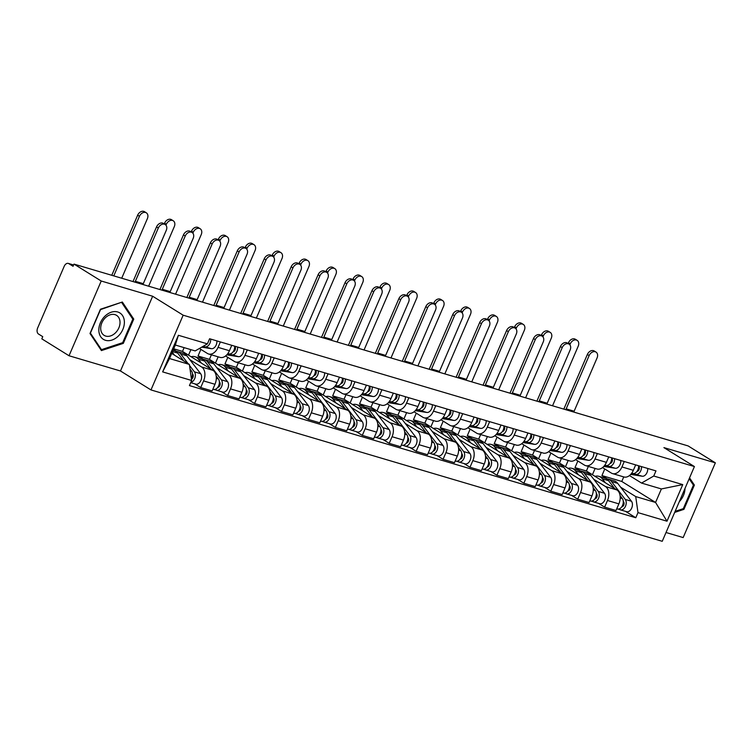 <?xml version="1.0" encoding="UTF-8"?>
<svg xmlns="http://www.w3.org/2000/svg" width="753" height="753" viewBox="0 0 753 753"><rect width="100%" height="100%" fill="white"/><g stroke="black" fill="none" stroke-linecap="round" stroke-linejoin="round"><path stroke-width="1.13" d="M666.019 532.503L683.159 537.576L715.35 462.841L688.129 445.927L74.001 264.105L101.222 281.01L69.031 355.755L120.471 370.984L150.977 389.932L662.235 541.303L694.417 466.559L183.158 315.196L152.652 296.24L101.222 281.01M69.031 355.755L41.81 338.841L42.752 336.657L38.507 334.021A4.791 3.153 -73.5 0 1 37.65 327.969L64.203 266.308A4.791 3.153 -73.5 0 1 68.297 263.409L73.615 264.99M715.35 462.841L663.911 447.611L694.417 466.559M73.587 265.056L68.815 263.644L73.06 266.28L74.001 264.105M68.815 263.644A4.791 3.153 -73.5 0 0 68.297 263.409M189.841 359.67L201.606 366.984A11.013 7.257 106.5 0 1 203.583 380.914L200.722 387.56L212.12 390.929L214.982 384.284A11.013 7.257 -73.5 0 0 213.005 370.354L182.499 351.406L184.118 347.641M173.416 349.467L176.353 351.293M208.619 354.004L220.008 357.383A11.013 7.257 -73.5 0 0 229.43 350.729L218.041 347.359A11.013 7.257 106.5 0 1 208.619 354.004A11.013 7.257 106.5 0 1 207.423 353.468L199.394 348.479M218.041 347.359L220.375 341.937M194.669 383.795L200.722 387.56M229.43 350.729L231.764 345.307M216.76 367.643L228.536 374.956A11.013 7.257 106.5 0 1 230.512 388.887L227.651 395.532L239.04 398.902L241.901 392.257A11.013 7.257 -73.5 0 0 239.925 378.326L209.428 359.369L211.386 354.823M200.872 349.401L198.03 356L203.282 359.266M247.295 349.91L244.96 355.331A11.013 7.257 106.5 0 1 235.548 361.977A11.013 7.257 106.5 0 1 234.352 361.44L225.561 355.981M188.514 355.143L190.886 349.646M221.589 391.767L227.651 395.532M235.548 361.977L246.937 365.356A11.013 7.257 -73.5 0 0 256.359 358.701L258.693 353.279M243.69 375.615L255.465 382.929A11.013 7.257 106.5 0 1 257.441 396.859L254.58 403.504L265.969 406.874L268.83 400.229A11.013 7.257 -73.5 0 0 266.854 386.298L236.348 367.342L238.306 362.795M227.801 357.374L224.959 363.972L230.211 367.238M274.224 357.882L271.889 363.304A11.013 7.257 106.5 0 1 262.468 369.949A11.013 7.257 106.5 0 1 261.282 369.412L252.49 363.953M215.443 363.115L218.154 356.828M248.518 399.739L254.58 403.504M262.468 369.949L273.866 373.328A11.013 7.257 -73.5 0 0 283.279 366.673L285.613 361.252M270.619 383.578L282.394 390.901A11.013 7.257 106.5 0 1 284.361 404.832L281.5 411.477L292.898 414.847L295.76 408.201A11.013 7.257 -73.5 0 0 293.783 394.271L263.277 375.314L265.235 370.768M254.73 365.346L251.888 371.944L257.131 375.21M301.153 365.854L298.819 371.276A11.013 7.257 106.5 0 1 289.397 377.921A11.013 7.257 106.5 0 1 288.211 377.385L279.41 371.926M242.372 371.088L245.073 364.8M275.447 407.712L281.5 411.477M289.397 377.921L300.786 381.3A11.013 7.257 -73.5 0 0 310.208 374.646L312.542 369.224M297.539 391.551L309.314 398.874A11.013 7.257 106.5 0 1 311.29 412.804L308.429 419.449L319.818 422.819L322.679 416.174A11.013 7.257 -73.5 0 0 320.712 402.243L290.206 383.286L292.164 378.74M281.65 373.319L278.808 379.917L284.06 383.173M328.082 373.827L325.738 379.248A11.013 7.257 106.5 0 1 316.326 385.894A11.013 7.257 106.5 0 1 315.131 385.357L306.339 379.898M269.301 379.06L272.002 372.773M302.377 415.684L308.429 419.449M316.326 385.894L327.715 389.273A11.013 7.257 -73.5 0 0 337.137 382.618L339.471 377.197M324.468 399.523L336.243 406.846A11.013 7.257 106.5 0 1 338.219 420.776L335.358 427.422L346.747 430.791L349.608 424.146A11.013 7.257 -73.5 0 0 347.632 410.216L317.126 391.259L319.084 386.713M308.579 381.291L305.737 387.889L310.989 391.146M355.002 381.799L352.668 387.221A11.013 7.257 106.5 0 1 343.255 393.866A11.013 7.257 106.5 0 1 342.06 393.33L333.268 387.87M296.221 387.033L298.932 380.745M329.296 423.657L335.358 427.422M343.255 393.866L354.644 397.245A11.013 7.257 -73.5 0 0 364.057 390.591L366.4 385.169M351.397 407.495L363.172 414.818A11.013 7.257 106.5 0 1 365.149 428.749L362.287 435.394L373.676 438.764L376.538 432.118A11.013 7.257 -73.5 0 0 374.561 418.188L344.055 399.231L346.013 394.685M335.509 389.263L332.666 395.862L337.909 399.118M381.931 389.772L379.597 395.193A11.013 7.257 106.5 0 1 370.175 401.838A11.013 7.257 106.5 0 1 368.989 401.302L360.188 395.843M323.15 395.005L325.861 388.717M356.225 431.629L362.287 435.394M370.175 401.838L381.573 405.218A11.013 7.257 -73.5 0 0 390.986 398.563L393.32 393.141M378.326 415.468L390.092 422.781A11.013 7.257 106.5 0 1 392.068 436.721L389.207 443.366L400.605 446.736L403.467 440.091A11.013 7.257 -73.5 0 0 401.49 426.16L370.984 407.204L372.942 402.657M362.428 397.236L359.586 403.834L364.838 407.091M408.86 397.744L406.526 403.166A11.013 7.257 106.5 0 1 397.104 409.811A11.013 7.257 106.5 0 1 395.909 409.274L387.117 403.815M350.079 402.977L352.781 396.69M383.155 439.601L389.207 443.366M397.104 409.811L408.493 413.19A11.013 7.257 -73.5 0 0 417.915 406.535L420.249 401.114M405.246 423.44L417.021 430.754A11.013 7.257 106.5 0 1 418.997 444.694L416.136 451.339L427.525 454.708L430.387 448.063A11.013 7.257 -73.5 0 0 428.41 434.133L397.904 415.176L399.871 410.63M389.357 405.208L386.515 411.806L391.767 415.063M435.78 405.716L433.446 411.138A11.013 7.257 106.5 0 1 424.033 417.783A11.013 7.257 106.5 0 1 422.838 417.247L414.046 411.787M376.999 410.95L379.71 404.662M410.074 447.574L416.136 451.339M424.033 417.783L435.422 421.162A11.013 7.257 -73.5 0 0 444.844 414.508L447.178 409.086M432.175 431.413L443.95 438.726A11.013 7.257 106.5 0 1 445.927 452.666L443.065 459.311L454.454 462.681L457.316 456.036A11.013 7.257 -73.5 0 0 455.339 442.105L424.833 423.148L426.791 418.602M416.287 413.181L413.444 419.779L418.687 423.035M462.709 413.689L460.375 419.11A11.013 7.257 106.5 0 1 450.953 425.756A11.013 7.257 106.5 0 1 449.767 425.219L440.976 419.76M403.928 418.922L406.639 412.635M437.004 455.546L443.065 459.311M450.953 425.756L462.351 429.125A11.013 7.257 -73.5 0 0 471.764 422.48L474.098 417.058M459.104 439.385L470.879 446.698A11.013 7.257 106.5 0 1 472.846 460.638L469.985 467.284L481.383 470.653L484.245 464.008A11.013 7.257 -73.5 0 0 482.268 450.078L451.762 431.121L453.72 426.575M443.216 421.153L440.373 427.751L445.616 431.008M489.638 421.661L487.304 427.083A11.013 7.257 106.5 0 1 477.882 433.728A11.013 7.257 106.5 0 1 476.696 433.191L467.895 427.732M430.857 426.895L433.559 420.607M463.933 463.519L469.985 467.284M477.882 433.728L489.271 437.098A11.013 7.257 -73.5 0 0 498.693 430.452L501.027 425.031M486.024 447.357L497.799 454.671A11.013 7.257 106.5 0 1 499.776 468.611L496.914 475.256L508.303 478.626L511.165 471.98A11.013 7.257 -73.5 0 0 509.197 458.05L478.692 439.093L480.649 434.547M470.136 429.125L467.293 435.723L472.545 438.98M516.567 429.634L514.224 435.055A11.013 7.257 106.5 0 1 504.811 441.7A11.013 7.257 106.5 0 1 503.616 441.164L494.825 435.705M457.786 434.867L460.488 428.579M490.862 471.491L496.914 475.256M504.811 441.7L516.2 445.07A11.013 7.257 -73.5 0 0 525.622 438.425L527.957 433.003M512.953 455.33L524.728 462.643A11.013 7.257 106.5 0 1 526.705 476.583L523.843 483.228L535.232 486.598L538.094 479.953A11.013 7.257 -73.5 0 0 536.117 466.022L505.611 447.066L507.569 442.519M497.065 437.098L494.222 443.696L499.474 446.953M543.487 437.597L541.153 443.028A11.013 7.257 106.5 0 1 531.74 449.673A11.013 7.257 106.5 0 1 530.545 449.136L521.754 443.677M484.706 442.839L487.417 436.552M517.782 479.463L523.843 483.228M531.74 449.673L543.129 453.042A11.013 7.257 -73.5 0 0 552.542 446.397L554.886 440.976M539.882 463.302L551.657 470.616A11.013 7.257 106.5 0 1 553.634 484.555L550.772 491.201L562.162 494.57L565.023 487.925A11.013 7.257 -73.5 0 0 563.046 473.995L532.54 455.038L534.498 450.492M523.994 445.07L521.151 451.668L526.394 454.925M570.416 445.569L568.082 451A11.013 7.257 106.5 0 1 558.66 457.645A11.013 7.257 106.5 0 1 557.474 457.109L548.673 451.649M511.635 450.812L514.346 444.524M544.711 487.436L550.772 491.201M558.66 457.645L570.059 461.015A11.013 7.257 -73.5 0 0 579.471 454.37L581.805 448.948M566.802 471.274L578.577 478.588A11.013 7.257 106.5 0 1 580.554 492.518L577.692 499.173L589.091 502.543L591.952 495.898A11.013 7.257 -73.5 0 0 589.976 481.967L559.47 463.01L561.427 458.464M550.914 453.033L548.071 459.641L553.323 462.897M597.345 453.541L595.011 458.972A11.013 7.257 106.5 0 1 585.589 465.618A11.013 7.257 106.5 0 1 584.394 465.081L575.603 459.612M538.564 458.784L541.266 452.497M571.64 495.408L577.692 499.173M585.589 465.618L596.978 468.987A11.013 7.257 -73.5 0 0 606.4 462.342L608.735 456.92M593.731 479.247L605.506 486.56A11.013 7.257 106.5 0 1 607.483 500.491L604.621 507.136L616.01 510.515L618.872 503.87A11.013 7.257 -73.5 0 0 616.895 489.939L586.389 470.983L588.357 466.436M577.843 461.005L575 467.613L580.252 470.87M624.265 461.514L621.931 466.935A11.013 7.257 106.5 0 1 612.518 473.59A11.013 7.257 106.5 0 1 611.323 473.053L602.532 467.585M565.484 466.747L568.195 460.469M598.56 503.38L604.621 507.136M612.518 473.59L623.908 476.96A11.013 7.257 -73.5 0 0 633.329 470.314L635.664 464.893M575 467.613L586.389 470.983M548.071 459.641L559.47 463.01M521.151 451.668L532.54 455.038M494.222 443.696L505.611 447.066M467.293 435.723L478.692 439.093M440.373 427.751L451.762 431.121M413.444 419.779L424.833 423.148M386.515 411.806L397.904 415.176M359.586 403.834L370.984 407.204M332.666 395.862L344.055 399.231M305.737 387.889L317.126 391.259M278.808 379.917L290.206 383.286M251.888 371.944L263.277 375.314M224.959 363.972L236.348 367.342M198.03 356L209.428 359.369M173.708 348.799L182.499 351.406M189.361 364.424L191.638 380.472L162.639 371.888L178.405 335.283L207.404 343.867L195.178 350.917L175.327 345.034L169.51 358.541L189.361 364.424L171.703 353.449M604.772 468.978L601.929 475.585L621.78 481.459L655.562 502.449L661.388 488.942L641.537 483.068L653.755 476.018L655.967 470.898L209.607 338.746L207.404 343.867M653.755 476.018L682.755 484.603L666.989 521.208L637.989 512.624L635.72 496.575L655.562 502.449L666.989 521.208M191.638 380.472L189.427 385.592L635.786 517.744L637.989 512.624M150.977 389.932L183.158 315.196M120.471 370.984L152.652 296.24M133.761 319.093L122.334 302.028L100.45 309.229L89.993 333.513L101.42 350.587L123.313 343.377L133.761 319.093L132.067 318.039M674.679 512.407L683.931 509.357L694.388 485.083L689.55 477.863M621.78 481.459L623.738 476.913M601.929 475.585L607.172 478.842M620.66 487.219L635.72 496.575M641.537 483.068L629.452 475.557M625.489 511.353L635.786 517.744M592.413 474.719L595.124 468.441M162.639 371.888L169.51 358.541M178.405 335.283L175.327 345.034M661.388 488.942L682.755 484.603M122.353 342.784L123.313 343.377M692.694 484.028L694.388 485.083M682.98 508.764L683.931 509.357M133.055 281.584A12.086 7.972 106.5 0 1 133.592 280.201L156.53 226.926A5.506 4.076 -58.1 0 1 163.41 223.425L165.189 224.535A5.506 4.076 121.9 0 0 158.309 228.037L135.371 281.311A8.98 5.92 -73.5 0 0 135.032 282.168M135.371 281.311L143.305 283.665L166.253 230.39A5.506 4.076 121.9 0 0 165.189 224.535M202.868 346.474L205.183 346.841A5.986 3.944 -73.5 0 0 210.671 339.066M201.7 347.152L211.405 348.686A5.986 3.944 -73.5 0 0 216.883 340.902M143.305 283.665A8.98 5.92 -73.5 0 0 142.966 284.521M111.773 275.287L137.658 215.198A5.506 4.076 -58.1 0 1 144.529 211.697L146.308 212.807A5.506 4.076 121.9 0 0 139.437 216.309L113.778 275.88M121.713 278.234L147.372 218.662A5.506 4.076 121.9 0 0 146.308 212.807M173.077 350.267L174.207 350.597A14.363 9.469 106.5 0 1 177.717 353.101L183.751 360.941M190.02 369.074L191.488 370.975A5.986 3.944 106.5 0 1 191.366 378.571M172.239 352.216L174.555 355.228M191.62 378.062L192.326 378.505M192.457 373.874L192.777 374.288A2.871 1.892 106.5 0 1 193.097 376.98A2.871 1.892 106.5 0 1 191.45 379.201M175.618 351.218A14.363 9.469 106.5 0 1 177.143 351.472A14.363 9.469 106.5 0 1 180.654 353.966L188.099 363.633M177.143 351.472L183.356 353.308A14.363 9.469 106.5 0 1 186.866 355.811L200.627 373.686A5.986 3.944 106.5 0 1 200.787 380.745A5.986 3.944 106.5 0 1 195.771 384.124L190.707 382.628M189.511 365.469L194.415 371.85A5.986 3.944 106.5 0 1 194.923 378.025A5.986 3.944 106.5 0 1 190.829 382.345M159.984 289.557A12.086 7.972 106.5 0 1 160.511 288.173L183.459 234.898A5.506 4.076 -58.1 0 1 190.33 231.397L192.109 232.508A5.506 4.076 121.9 0 0 185.238 236.009L162.29 289.284A8.98 5.92 -73.5 0 0 161.961 290.14M162.29 289.284L170.234 291.627L193.173 238.362A5.506 4.076 121.9 0 0 192.109 232.508M233.091 351.802A2.871 1.892 -73.5 0 0 235.294 349.543A2.871 1.892 -73.5 0 0 234.682 346.436M227.453 354.079L232.112 354.814A5.986 3.944 -73.5 0 0 237.6 347.039M226.794 354.842L238.325 356.658A5.986 3.944 -73.5 0 0 243.812 348.874M227.726 353.722L229.176 353.948A5.986 3.944 -73.5 0 0 234.663 346.164M170.234 291.627A8.98 5.92 -73.5 0 0 169.896 292.493M186.913 297.529A12.086 7.972 106.5 0 1 187.441 296.145L210.388 242.871A5.506 4.076 -58.1 0 1 217.259 239.369L219.038 240.48A5.506 4.076 121.9 0 0 212.167 243.981L189.219 297.256A8.98 5.92 -73.5 0 0 188.881 298.113M189.219 297.256L197.164 299.6L220.102 246.335A5.506 4.076 121.9 0 0 219.038 240.48M260.02 359.774A2.871 1.892 -73.5 0 0 262.223 357.506A2.871 1.892 -73.5 0 0 261.611 354.409M254.373 362.052L259.041 362.786A5.986 3.944 -73.5 0 0 264.519 355.011M253.723 362.814L265.254 364.631A5.986 3.944 -73.5 0 0 270.741 356.847M254.655 361.694L256.105 361.92A5.986 3.944 -73.5 0 0 261.592 354.136M197.164 299.6A8.98 5.92 -73.5 0 0 196.825 300.466M98.841 330.341A15.559 11.511 121.9 0 0 111.933 340.064A15.559 11.511 121.9 0 0 124.377 321.926A15.559 11.511 121.9 0 0 111.284 312.203A15.559 11.511 121.9 0 0 98.841 330.341M100.695 328.543A11.784 8.716 121.9 0 0 104.14 335.367A11.784 8.716 121.9 0 0 114.56 333.664A11.784 8.716 121.9 0 0 120.028 322.18A11.784 8.716 121.9 0 0 116.574 315.356A11.784 8.716 121.9 0 0 106.164 317.051A11.784 8.716 121.9 0 0 100.695 328.543M121.741 302.612L132.81 319.15L122.683 342.671L101.476 349.656L90.407 333.118L100.535 309.596L121.327 302.358M100.328 348.95L101.476 349.656M679.3 501.667A15.559 11.511 121.9 0 0 684.995 488.433M689.164 478.757L693.438 485.13L683.3 508.661L675.13 511.353M164.248 223.952L164.578 223.17A5.506 4.076 -58.1 0 1 171.458 219.669L173.237 220.78A5.506 4.076 121.9 0 0 166.357 224.281L165.952 225.213M148.642 286.206L174.301 226.634A5.506 4.076 121.9 0 0 173.237 220.78M191.111 356.753A14.363 9.469 106.5 0 1 194.914 356.734L201.136 358.569A14.363 9.469 106.5 0 1 204.647 361.073L210.68 368.914M194.914 356.734A14.363 9.469 106.5 0 1 198.434 359.237L201.484 363.2M216.186 376.067L218.408 378.947A5.986 3.944 106.5 0 1 218.558 386.007A5.986 3.944 106.5 0 1 213.551 389.386L212.864 389.188M218.549 386.035L219.255 386.477M219.377 381.846L219.697 382.26A2.871 1.892 106.5 0 1 219.895 385.348A2.871 1.892 106.5 0 1 217.796 387.324M202.548 359.19A14.363 9.469 106.5 0 1 204.063 359.445A14.363 9.469 106.5 0 1 207.583 361.939L221.344 379.823A5.986 3.944 106.5 0 1 221.495 386.873A5.986 3.944 106.5 0 1 216.478 390.252A5.986 3.944 106.5 0 1 215.838 389.96L214.247 389.499M204.063 359.445L210.275 361.28A14.363 9.469 106.5 0 1 213.796 363.784L227.557 381.658A5.986 3.944 106.5 0 1 227.707 388.717A5.986 3.944 106.5 0 1 222.7 392.097L216.478 390.252M216.337 388.793L215.838 389.96M191.177 231.924L191.507 231.143A5.506 4.076 -58.1 0 1 198.387 227.641L200.166 228.752A5.506 4.076 121.9 0 0 193.286 232.253L192.881 233.185M175.571 294.178L201.23 234.597A5.506 4.076 121.9 0 0 200.166 228.752M218.041 364.725A14.363 9.469 106.5 0 1 221.843 364.706L228.055 366.542A14.363 9.469 106.5 0 1 231.576 369.045L237.609 376.886M221.843 364.706A14.363 9.469 106.5 0 1 225.354 367.21L228.413 371.173M243.115 384.039L245.337 386.92A5.986 3.944 106.5 0 1 245.487 393.979A5.986 3.944 106.5 0 1 240.471 397.358L239.793 397.16M245.478 394.007L246.184 394.45M246.306 389.819L246.626 390.233A2.871 1.892 106.5 0 1 246.824 393.32A2.871 1.892 106.5 0 1 244.725 395.297M229.467 367.163A14.363 9.469 106.5 0 1 230.992 367.417A14.363 9.469 106.5 0 1 234.503 369.911L248.274 387.795A5.986 3.944 106.5 0 1 248.424 394.845A5.986 3.944 106.5 0 1 243.407 398.224A5.986 3.944 106.5 0 1 242.758 397.932L241.176 397.462M230.992 367.417L237.204 369.252A14.363 9.469 106.5 0 1 240.715 371.756L254.486 389.63A5.986 3.944 106.5 0 1 254.636 396.69A5.986 3.944 106.5 0 1 249.619 400.069L243.407 398.224M243.266 396.765L242.758 397.932M213.843 305.502A12.086 7.972 106.5 0 1 214.37 304.118L237.308 250.843A5.506 4.076 -58.1 0 1 244.188 247.342L245.967 248.452A5.506 4.076 121.9 0 0 239.087 251.954L216.149 305.229A8.98 5.92 -73.5 0 0 215.81 306.085M216.149 305.229L224.083 307.572L247.031 254.298A5.506 4.076 121.9 0 0 245.967 248.452M286.949 367.746A2.871 1.892 -73.5 0 0 289.143 365.478A2.871 1.892 -73.5 0 0 288.531 362.381M281.302 370.024L285.971 370.758A5.986 3.944 -73.5 0 0 291.449 362.984M280.653 370.787L292.183 372.603A5.986 3.944 -73.5 0 0 297.661 364.819M281.584 369.657L283.034 369.892A5.986 3.944 -73.5 0 0 288.512 362.108M224.083 307.572A8.98 5.92 -73.5 0 0 223.754 308.438M240.762 313.474A12.086 7.972 106.5 0 1 241.299 312.09L264.237 258.816A5.506 4.076 -58.1 0 1 271.118 255.314L272.897 256.425A5.506 4.076 121.9 0 0 266.016 259.926L243.068 313.201A8.98 5.92 -73.5 0 0 242.739 314.057M243.068 313.201L251.013 315.545L273.96 262.27A5.506 4.076 121.9 0 0 272.897 256.425M313.869 375.719A2.871 1.892 -73.5 0 0 316.072 373.45A2.871 1.892 -73.5 0 0 315.46 370.354M308.231 377.997L312.89 378.731A5.986 3.944 -73.5 0 0 318.378 370.956M307.582 378.759L319.103 380.566A5.986 3.944 -73.5 0 0 324.59 372.791M308.504 377.63L309.963 377.865A5.986 3.944 -73.5 0 0 315.441 370.081L315.451 370.147M251.013 315.545A8.98 5.92 -73.5 0 0 250.674 316.411M267.691 321.446A12.086 7.972 106.5 0 1 268.219 320.063L291.166 266.788A5.506 4.076 -58.1 0 1 298.037 263.286L299.816 264.397A5.506 4.076 121.9 0 0 292.945 267.899L269.998 321.173A8.98 5.92 -73.5 0 0 269.659 322.03M269.998 321.173L277.942 323.517L300.88 270.242A5.506 4.076 121.9 0 0 299.816 264.397M340.798 383.691A2.871 1.892 -73.5 0 0 343.001 381.423A2.871 1.892 -73.5 0 0 342.389 378.326M335.16 385.969L339.819 386.703A5.986 3.944 -73.5 0 0 345.307 378.928M334.501 386.731L346.032 388.539A5.986 3.944 -73.5 0 0 351.519 380.764M335.433 385.602L336.883 385.837A5.986 3.944 -73.5 0 0 342.37 378.053L342.37 378.119M277.942 323.517A8.98 5.92 -73.5 0 0 277.603 324.383M218.097 239.896L218.436 239.115A5.506 4.076 -58.1 0 1 225.307 235.614L227.086 236.724A5.506 4.076 121.9 0 0 220.215 240.226L219.81 241.158M202.501 302.151L228.15 242.57A5.506 4.076 121.9 0 0 227.086 236.724M244.97 372.697A14.363 9.469 106.5 0 1 248.772 372.679L254.985 374.514A14.363 9.469 106.5 0 1 258.495 377.018L264.529 384.858M248.772 372.679A14.363 9.469 106.5 0 1 252.283 375.182L255.333 379.145M270.045 392.012L272.266 394.892A5.986 3.944 106.5 0 1 272.417 401.951A5.986 3.944 106.5 0 1 267.4 405.33L266.722 405.133M272.398 401.98L273.104 402.422M273.235 397.791L273.555 398.205A2.871 1.892 106.5 0 1 273.753 401.293A2.871 1.892 106.5 0 1 271.654 403.269M256.397 375.135A14.363 9.469 106.5 0 1 257.921 375.38A14.363 9.469 106.5 0 1 261.432 377.884L275.193 395.767A5.986 3.944 106.5 0 1 275.353 402.817A5.986 3.944 106.5 0 1 270.336 406.196A5.986 3.944 106.5 0 1 269.687 405.905L268.106 405.434M257.921 375.38L264.134 377.225A14.363 9.469 106.5 0 1 267.644 379.728L281.415 397.603A5.986 3.944 106.5 0 1 281.566 404.662A5.986 3.944 106.5 0 1 276.549 408.041L270.336 406.196M270.195 404.738L269.687 405.905M245.026 247.869L245.365 247.088A5.506 4.076 -58.1 0 1 252.236 243.586L254.015 244.697A5.506 4.076 121.9 0 0 247.135 248.198L246.739 249.13M229.42 310.123L255.079 250.542A5.506 4.076 121.9 0 0 254.015 244.697M271.899 380.67A14.363 9.469 106.5 0 1 275.702 380.651L281.914 382.486A14.363 9.469 106.5 0 1 285.425 384.99L291.458 392.831M275.702 380.651A14.363 9.469 106.5 0 1 279.212 383.155L282.262 387.117M296.964 399.984L299.186 402.864A5.986 3.944 106.5 0 1 299.336 409.924A5.986 3.944 106.5 0 1 294.329 413.303L293.651 413.105M299.327 409.952L300.033 410.394M300.155 405.763L300.475 406.178A2.871 1.892 106.5 0 1 300.673 409.265A2.871 1.892 106.5 0 1 298.574 411.242M283.326 383.108A14.363 9.469 106.5 0 1 284.841 383.352A14.363 9.469 106.5 0 1 288.361 385.856L302.122 403.74A5.986 3.944 106.5 0 1 302.273 410.79A5.986 3.944 106.5 0 1 297.266 414.169A5.986 3.944 106.5 0 1 296.616 413.877L295.025 413.406M284.841 383.352L291.063 385.197A14.363 9.469 106.5 0 1 294.574 387.701L308.335 405.575A5.986 3.944 106.5 0 1 308.485 412.635A5.986 3.944 106.5 0 1 303.478 416.014L297.266 414.169M297.124 412.71L296.616 413.877M271.955 255.841L272.285 255.06A5.506 4.076 -58.1 0 1 279.165 251.558L280.944 252.669A5.506 4.076 121.9 0 0 274.064 256.171L273.659 257.102M256.349 318.095L282.008 258.514A5.506 4.076 121.9 0 0 280.944 252.669M298.819 388.642A14.363 9.469 106.5 0 1 302.621 388.623L308.834 390.459A14.363 9.469 106.5 0 1 312.354 392.962L318.387 400.803M302.621 388.623A14.363 9.469 106.5 0 1 306.142 391.118L309.191 395.09M323.894 407.957L326.115 410.837A5.986 3.944 106.5 0 1 326.265 417.896A5.986 3.944 106.5 0 1 321.258 421.275L320.571 421.078M326.256 417.924L326.962 418.367M327.084 413.736L327.404 414.15A2.871 1.892 106.5 0 1 327.602 417.237A2.871 1.892 106.5 0 1 325.503 419.214M310.255 391.071A14.363 9.469 106.5 0 1 311.77 391.325A14.363 9.469 106.5 0 1 315.281 393.828L329.052 411.712A5.986 3.944 106.5 0 1 329.202 418.762A5.986 3.944 106.5 0 1 324.185 422.141A5.986 3.944 106.5 0 1 323.545 421.849L321.955 421.379M311.77 391.325L317.982 393.17A14.363 9.469 106.5 0 1 321.503 395.673L335.264 413.548A5.986 3.944 106.5 0 1 335.414 420.607A5.986 3.944 106.5 0 1 330.398 423.986L324.185 422.141M324.044 420.673L323.545 421.849M294.621 329.419A12.086 7.972 106.5 0 1 295.148 328.035L318.095 274.76A5.506 4.076 -58.1 0 1 324.967 271.259L326.746 272.37A5.506 4.076 121.9 0 0 319.865 275.871L296.927 329.146A8.98 5.92 -73.5 0 0 296.588 330.002M296.927 329.146L304.861 331.489L327.809 278.215A5.506 4.076 121.9 0 0 326.746 272.37M367.728 391.664A2.871 1.892 -73.5 0 0 369.921 389.395A2.871 1.892 -73.5 0 0 369.318 386.298M362.08 393.941L366.749 394.676A5.986 3.944 -73.5 0 0 372.227 386.901M361.431 394.704L372.961 396.511A5.986 3.944 -73.5 0 0 378.448 388.736M362.362 393.574L363.812 393.81A5.986 3.944 -73.5 0 0 369.299 386.025M304.861 331.489A8.98 5.92 -73.5 0 0 304.532 332.355M298.875 263.814L299.214 263.032A5.506 4.076 -58.1 0 1 306.085 259.531L307.864 260.642A5.506 4.076 121.9 0 0 300.993 264.143L300.588 265.075M283.279 326.058L308.928 266.487A5.506 4.076 121.9 0 0 307.864 260.642M325.748 396.615A14.363 9.469 106.5 0 1 329.55 396.596L335.763 398.431A14.363 9.469 106.5 0 1 339.274 400.935L345.316 408.775M329.55 396.596A14.363 9.469 106.5 0 1 333.061 399.09L336.12 403.062M350.823 415.929L353.044 418.809A5.986 3.944 106.5 0 1 353.195 425.869A5.986 3.944 106.5 0 1 348.178 429.248L347.5 429.05M353.176 425.897L353.882 426.339M354.014 421.708L354.334 422.122A2.871 1.892 106.5 0 1 354.531 425.21A2.871 1.892 106.5 0 1 352.432 427.186M337.175 399.043A14.363 9.469 106.5 0 1 338.699 399.297A14.363 9.469 106.5 0 1 342.21 401.801L355.981 419.685A5.986 3.944 106.5 0 1 356.131 426.735A5.986 3.944 106.5 0 1 351.114 430.114A5.986 3.944 106.5 0 1 350.465 429.822L348.884 429.351M338.699 399.297L344.912 401.142A14.363 9.469 106.5 0 1 348.423 403.646L362.193 421.52A5.986 3.944 106.5 0 1 362.344 428.579A5.986 3.944 106.5 0 1 357.327 431.958L351.114 430.114M350.973 428.645L350.465 429.822M321.54 337.391A12.086 7.972 106.5 0 1 322.077 336.007L345.015 282.733A5.506 4.076 -58.1 0 1 351.896 279.231L353.675 280.342A5.506 4.076 121.9 0 0 346.794 283.843L323.856 337.118A8.98 5.92 -73.5 0 0 323.517 337.975M323.856 337.118L331.791 339.462L354.738 286.187A5.506 4.076 121.9 0 0 353.675 280.342M394.647 399.636A2.871 1.892 -73.5 0 0 396.85 397.368A2.871 1.892 -73.5 0 0 396.238 394.271M389.009 401.914L393.668 402.648A5.986 3.944 -73.5 0 0 399.156 394.873M388.36 402.676L399.89 404.483A5.986 3.944 -73.5 0 0 405.368 396.709M389.292 401.547L390.741 401.782A5.986 3.944 -73.5 0 0 396.219 393.998M331.791 339.462A8.98 5.92 -73.5 0 0 331.452 340.328M325.804 271.786L326.143 271.005A5.506 4.076 -58.1 0 1 333.014 267.503L334.793 268.614A5.506 4.076 121.9 0 0 327.922 272.115L327.517 273.047M310.198 334.031L335.857 274.459A5.506 4.076 121.9 0 0 334.793 268.614M352.677 404.587A14.363 9.469 106.5 0 1 356.48 404.568L362.692 406.404A14.363 9.469 106.5 0 1 366.203 408.907L372.236 416.748M356.48 404.568A14.363 9.469 106.5 0 1 359.99 407.062L363.04 411.034M377.752 423.901L379.973 426.782A5.986 3.944 106.5 0 1 380.124 433.841A5.986 3.944 106.5 0 1 375.107 437.22L374.429 437.013M380.105 433.869L380.811 434.312M380.943 429.681L381.263 430.095A2.871 1.892 106.5 0 1 381.46 433.182A2.871 1.892 106.5 0 1 379.352 435.149M364.104 407.015A14.363 9.469 106.5 0 1 365.629 407.269A14.363 9.469 106.5 0 1 369.139 409.773L382.901 427.657A5.986 3.944 106.5 0 1 383.051 434.707A5.986 3.944 106.5 0 1 378.044 438.086A5.986 3.944 106.5 0 1 377.394 437.794L375.803 437.324M365.629 407.269L371.841 409.114A14.363 9.469 106.5 0 1 375.352 411.618L389.113 429.492A5.986 3.944 106.5 0 1 389.273 436.552A5.986 3.944 106.5 0 1 384.256 439.931L378.044 438.086M377.902 436.618L377.394 437.794M348.47 345.363A12.086 7.972 106.5 0 1 348.997 343.98L371.944 290.705A5.506 4.076 -58.1 0 1 378.815 287.204L380.594 288.314A5.506 4.076 121.9 0 0 373.723 291.816L350.776 345.09A8.98 5.92 -73.5 0 0 350.446 345.947M350.776 345.09L358.72 347.434L381.658 294.159A5.506 4.076 121.9 0 0 380.594 288.314M421.576 407.608A2.871 1.892 -73.5 0 0 423.779 405.34A2.871 1.892 -73.5 0 0 423.167 402.243M415.938 409.886L420.598 410.62A5.986 3.944 -73.5 0 0 426.085 402.836M415.279 410.649L426.81 412.456A5.986 3.944 -73.5 0 0 432.297 404.681M416.211 409.519L417.661 409.754A5.986 3.944 -73.5 0 0 423.148 401.97M358.72 347.434A8.98 5.92 -73.5 0 0 358.381 348.3M352.733 279.758L353.063 278.977A5.506 4.076 -58.1 0 1 359.943 275.476L361.722 276.586A5.506 4.076 121.9 0 0 354.842 280.088L354.437 281.02M337.128 342.003L362.786 282.431A5.506 4.076 121.9 0 0 361.722 276.586M379.597 412.559A14.363 9.469 106.5 0 1 383.399 412.54L389.621 414.376A14.363 9.469 106.5 0 1 393.132 416.88L399.165 424.72M383.399 412.54A14.363 9.469 106.5 0 1 386.92 415.035L389.969 419.007M404.672 431.874L406.893 434.754A5.986 3.944 106.5 0 1 407.044 441.813A5.986 3.944 106.5 0 1 402.036 445.192L401.349 444.985M407.034 441.842L407.74 442.284M407.862 437.653L408.182 438.067A2.871 1.892 106.5 0 1 408.38 441.154A2.871 1.892 106.5 0 1 406.281 443.122M391.033 414.988A14.363 9.469 106.5 0 1 392.548 415.242A14.363 9.469 106.5 0 1 396.069 417.746L409.83 435.629A5.986 3.944 106.5 0 1 409.98 442.679A5.986 3.944 106.5 0 1 404.963 446.058A5.986 3.944 106.5 0 1 404.323 445.767L402.733 445.296M392.548 415.242L398.761 417.087A14.363 9.469 106.5 0 1 402.281 419.59L416.042 437.465A5.986 3.944 106.5 0 1 416.193 444.524A5.986 3.944 106.5 0 1 411.185 447.903L404.963 446.058M404.822 444.59L404.323 445.767M375.399 353.336A12.086 7.972 106.5 0 1 375.926 351.952L398.874 298.677A5.506 4.076 -58.1 0 1 405.745 295.176L407.524 296.287A5.506 4.076 121.9 0 0 400.652 299.788L377.705 353.053A8.98 5.92 -73.5 0 0 377.366 353.919M377.705 353.053L385.649 355.407L408.587 302.132A5.506 4.076 121.9 0 0 407.524 296.287M448.506 415.581A2.871 1.892 -73.5 0 0 450.708 413.312A2.871 1.892 -73.5 0 0 450.096 410.216M442.858 417.859L447.527 418.593A5.986 3.944 -73.5 0 0 453.005 410.809M442.209 418.621L453.739 420.428A5.986 3.944 -73.5 0 0 459.226 412.653M443.141 417.491L444.59 417.727A5.986 3.944 -73.5 0 0 450.078 409.943M385.649 355.407A8.98 5.92 -73.5 0 0 385.31 356.273M379.663 287.731L379.992 286.949A5.506 4.076 -58.1 0 1 386.873 283.448L388.652 284.549A5.506 4.076 121.9 0 0 381.771 288.06L381.366 288.992M364.057 349.976L389.715 290.404A5.506 4.076 121.9 0 0 388.652 284.549M406.526 420.532A14.363 9.469 106.5 0 1 410.329 420.513L416.541 422.348A14.363 9.469 106.5 0 1 420.061 424.852L426.094 432.693M410.329 420.513A14.363 9.469 106.5 0 1 413.839 423.007L416.898 426.979M431.601 439.846L433.822 442.726A5.986 3.944 106.5 0 1 433.973 449.786A5.986 3.944 106.5 0 1 428.956 453.165L428.278 452.958M433.963 449.814L434.669 450.256M434.792 445.625L435.112 446.04A2.871 1.892 106.5 0 1 435.309 449.127A2.871 1.892 106.5 0 1 433.21 451.094M417.953 422.96A14.363 9.469 106.5 0 1 419.477 423.214A14.363 9.469 106.5 0 1 422.988 425.718L436.759 443.602A5.986 3.944 106.5 0 1 436.909 450.652A5.986 3.944 106.5 0 1 431.893 454.031A5.986 3.944 106.5 0 1 431.243 453.739L429.662 453.268M419.477 423.214L425.69 425.059A14.363 9.469 106.5 0 1 429.201 427.563L442.971 445.437A5.986 3.944 106.5 0 1 443.122 452.497A5.986 3.944 106.5 0 1 438.105 455.876L431.893 454.031M431.751 452.562L431.243 453.739M402.328 361.308A12.086 7.972 106.5 0 1 402.855 359.925L425.793 306.65A5.506 4.076 -58.1 0 1 432.674 303.148L434.453 304.25A5.506 4.076 121.9 0 0 427.572 307.761L404.634 361.026A8.98 5.92 -73.5 0 0 404.295 361.892M404.634 361.026L412.569 363.379L435.516 310.104A5.506 4.076 121.9 0 0 434.453 304.25M475.435 423.553A2.871 1.892 -73.5 0 0 477.628 421.285A2.871 1.892 -73.5 0 0 477.016 418.188M469.787 425.831L474.456 426.565A5.986 3.944 -73.5 0 0 479.934 418.781M469.138 426.593L480.668 428.401A5.986 3.944 -73.5 0 0 486.146 420.626M470.07 425.464L471.519 425.699A5.986 3.944 -73.5 0 0 476.997 417.915M412.569 363.379A8.98 5.92 -73.5 0 0 412.239 364.245M429.248 369.281A12.086 7.972 106.5 0 1 429.784 367.897L452.722 314.622A5.506 4.076 -58.1 0 1 459.603 311.121L461.382 312.222A5.506 4.076 121.9 0 0 454.501 315.723L431.554 368.998A8.98 5.92 -73.5 0 0 431.224 369.864M431.554 368.998L439.498 371.351L462.446 318.077A5.506 4.076 121.9 0 0 461.382 312.222M502.355 431.525A2.871 1.892 -73.5 0 0 504.557 429.257A2.871 1.892 -73.5 0 0 503.945 426.16M496.716 433.803L501.376 434.537A5.986 3.944 -73.5 0 0 506.863 426.753M496.067 434.566L507.588 436.373A5.986 3.944 -73.5 0 0 513.075 428.598M496.989 433.436L498.448 433.672A5.986 3.944 -73.5 0 0 503.926 425.887M439.498 371.351A8.98 5.92 -73.5 0 0 439.159 372.217M456.177 377.253A12.086 7.972 106.5 0 1 456.704 375.869L479.652 322.595A5.506 4.076 -58.1 0 1 486.523 319.093L488.302 320.194A5.506 4.076 121.9 0 0 481.431 323.696L458.483 376.971A8.98 5.92 -73.5 0 0 458.144 377.837M458.483 376.971L466.427 379.324L489.365 326.049A5.506 4.076 121.9 0 0 488.302 320.194M529.284 439.498A2.871 1.892 -73.5 0 0 531.486 437.229A2.871 1.892 -73.5 0 0 530.874 434.133M523.646 441.776L528.305 442.51A5.986 3.944 -73.5 0 0 533.792 434.726M522.987 442.529L534.517 444.345A5.986 3.944 -73.5 0 0 540.005 436.571M523.919 441.409L525.368 441.635A5.986 3.944 -73.5 0 0 530.856 433.86L530.856 433.926M466.427 379.324A8.98 5.92 -73.5 0 0 466.088 380.19M483.106 385.225A12.086 7.972 106.5 0 1 483.633 383.842L506.581 330.567A5.506 4.076 -58.1 0 1 513.452 327.066L515.231 328.167A5.506 4.076 121.9 0 0 508.35 331.668L485.412 384.943A8.98 5.92 -73.5 0 0 485.073 385.809M485.412 384.943L493.347 387.296L516.294 334.021A5.506 4.076 121.9 0 0 515.231 328.167M556.213 447.47A2.871 1.892 -73.5 0 0 558.406 445.202A2.871 1.892 -73.5 0 0 557.794 442.105M550.565 449.748L555.234 450.482A5.986 3.944 -73.5 0 0 560.712 442.698M549.916 450.501L561.446 452.318A5.986 3.944 -73.5 0 0 566.924 444.543M550.848 449.381L552.297 449.607A5.986 3.944 -73.5 0 0 557.785 441.832M493.347 387.296A8.98 5.92 -73.5 0 0 493.017 388.162M510.026 393.198A12.086 7.972 106.5 0 1 510.562 391.814L533.5 338.539A5.506 4.076 -58.1 0 1 540.381 335.038L542.16 336.139A5.506 4.076 121.9 0 0 535.279 339.641L512.341 392.915A8.98 5.92 -73.5 0 0 512.002 393.781M512.341 392.915L520.276 395.269L543.224 341.994A5.506 4.076 121.9 0 0 542.16 336.139M583.133 455.443A2.871 1.892 -73.5 0 0 585.335 453.174A2.871 1.892 -73.5 0 0 584.723 450.078M577.495 457.72L582.154 458.455A5.986 3.944 -73.5 0 0 587.641 450.671M576.845 458.473L588.375 460.29A5.986 3.944 -73.5 0 0 593.853 452.515M577.767 457.353L579.226 457.579A5.986 3.944 -73.5 0 0 584.705 449.805M520.276 395.269A8.98 5.92 -73.5 0 0 519.937 396.134M536.955 401.17A12.086 7.972 106.5 0 1 537.482 399.787L560.43 346.512A5.506 4.076 -58.1 0 1 567.301 343.01L569.08 344.112A5.506 4.076 121.9 0 0 562.209 347.613L539.261 400.888A8.98 5.92 -73.5 0 0 538.932 401.754M539.261 400.888L547.205 403.241L570.143 349.966A5.506 4.076 121.9 0 0 569.08 344.112M610.062 463.415A2.871 1.892 -73.5 0 0 612.264 461.147A2.871 1.892 -73.5 0 0 611.652 458.05M604.424 465.693L609.083 466.427A5.986 3.944 -73.5 0 0 614.57 458.643M603.765 466.446L615.295 468.262A5.986 3.944 -73.5 0 0 620.783 460.488M604.697 465.326L606.146 465.552A5.986 3.944 -73.5 0 0 611.634 457.777M547.205 403.241A8.98 5.92 -73.5 0 0 546.866 404.107M406.582 295.703L406.921 294.922A5.506 4.076 -58.1 0 1 413.792 291.42L415.571 292.522A5.506 4.076 121.9 0 0 408.7 296.023L408.295 296.964M390.986 357.948L416.635 298.376A5.506 4.076 121.9 0 0 415.571 292.522M433.455 428.504A14.363 9.469 106.5 0 1 437.258 428.485L443.47 430.321A14.363 9.469 106.5 0 1 446.981 432.824L453.014 440.665M437.258 428.485A14.363 9.469 106.5 0 1 440.769 430.98L443.818 434.942M458.53 447.819L460.751 450.699A5.986 3.944 106.5 0 1 460.902 457.758A5.986 3.944 106.5 0 1 455.885 461.137L455.207 460.93M460.883 457.786L461.589 458.229M461.721 453.598L462.041 454.012A2.871 1.892 106.5 0 1 462.238 457.099A2.871 1.892 106.5 0 1 460.13 459.066M444.882 430.932A14.363 9.469 106.5 0 1 446.407 431.187A14.363 9.469 106.5 0 1 449.918 433.69L463.679 451.565A5.986 3.944 106.5 0 1 463.839 458.624A5.986 3.944 106.5 0 1 458.822 462.003A5.986 3.944 106.5 0 1 458.172 461.711L456.591 461.241M446.407 431.187L452.619 433.031A14.363 9.469 106.5 0 1 456.13 435.535L469.9 453.41A5.986 3.944 106.5 0 1 470.051 460.469A5.986 3.944 106.5 0 1 465.034 463.848L458.822 462.003M458.681 460.535L458.172 461.711M433.512 303.675L433.85 302.894A5.506 4.076 -58.1 0 1 440.721 299.393L442.5 300.494A5.506 4.076 121.9 0 0 435.62 303.996L435.225 304.937M417.906 365.92L443.564 306.349A5.506 4.076 121.9 0 0 442.5 300.494M460.384 436.476A14.363 9.469 106.5 0 1 464.187 436.448L470.399 438.293A14.363 9.469 106.5 0 1 473.91 440.797L479.943 448.628M464.187 436.448A14.363 9.469 106.5 0 1 467.698 438.952L470.747 442.915M485.45 455.791L487.671 458.671A5.986 3.944 106.5 0 1 487.822 465.731A5.986 3.944 106.5 0 1 482.814 469.11L482.136 468.903M487.812 465.759L488.518 466.201M488.641 461.57L488.961 461.984A2.871 1.892 106.5 0 1 489.158 465.072A2.871 1.892 106.5 0 1 487.059 467.039M471.811 438.905A14.363 9.469 106.5 0 1 473.326 439.159A14.363 9.469 106.5 0 1 476.847 441.663L490.608 459.537A5.986 3.944 106.5 0 1 490.758 466.596A5.986 3.944 106.5 0 1 485.751 469.976A5.986 3.944 106.5 0 1 485.101 469.684L483.511 469.213M473.326 439.159L479.548 441.004A14.363 9.469 106.5 0 1 483.059 443.508L496.82 461.382A5.986 3.944 106.5 0 1 496.971 468.441A5.986 3.944 106.5 0 1 491.963 471.82L485.751 469.976M485.61 468.507L485.101 469.684M460.441 311.638L460.77 310.867A5.506 4.076 -58.1 0 1 467.651 307.365L469.43 308.466A5.506 4.076 121.9 0 0 462.549 311.968L462.144 312.909M444.835 373.893L470.493 314.321A5.506 4.076 121.9 0 0 469.43 308.466M487.304 444.449A14.363 9.469 106.5 0 1 491.107 444.421L497.319 446.265A14.363 9.469 106.5 0 1 500.839 448.769L506.873 456.6M491.107 444.421A14.363 9.469 106.5 0 1 494.627 446.924L497.677 450.887M512.379 463.763L514.6 466.644A5.986 3.944 106.5 0 1 514.751 473.703A5.986 3.944 106.5 0 1 509.743 477.082L509.056 476.875M514.741 473.731L515.447 474.174M515.57 469.543L515.89 469.957A2.871 1.892 106.5 0 1 516.087 473.044A2.871 1.892 106.5 0 1 513.988 475.011M498.74 446.877A14.363 9.469 106.5 0 1 500.256 447.131A14.363 9.469 106.5 0 1 503.766 449.635L517.537 467.509A5.986 3.944 106.5 0 1 517.688 474.569A5.986 3.944 106.5 0 1 512.671 477.948A5.986 3.944 106.5 0 1 512.031 477.656L510.44 477.186M500.256 447.131L506.468 448.976A14.363 9.469 106.5 0 1 509.988 451.471L523.749 469.354A5.986 3.944 106.5 0 1 523.9 476.414A5.986 3.944 106.5 0 1 518.883 479.783L512.671 477.948M512.529 476.48L512.031 477.656M487.36 319.611L487.699 318.839A5.506 4.076 -58.1 0 1 494.57 315.338L496.349 316.439A5.506 4.076 121.9 0 0 489.478 319.94L489.074 320.882M471.764 381.865L497.413 322.293A5.506 4.076 121.9 0 0 496.349 316.439M514.233 452.421A14.363 9.469 106.5 0 1 518.036 452.393L524.248 454.238A14.363 9.469 106.5 0 1 527.759 456.742L533.802 464.573M518.036 452.393A14.363 9.469 106.5 0 1 521.547 454.897L524.606 458.859M539.308 471.736L541.529 474.616A5.986 3.944 106.5 0 1 541.68 481.675A5.986 3.944 106.5 0 1 536.663 485.054L535.985 484.847M541.661 481.704L542.367 482.136M542.499 477.515L542.819 477.929A2.871 1.892 106.5 0 1 543.017 481.016A2.871 1.892 106.5 0 1 540.918 482.984M525.66 454.85A14.363 9.469 106.5 0 1 527.185 455.104A14.363 9.469 106.5 0 1 530.696 457.608L544.466 475.482A5.986 3.944 106.5 0 1 544.617 482.541A5.986 3.944 106.5 0 1 539.6 485.92A5.986 3.944 106.5 0 1 538.95 485.629L537.369 485.158M527.185 455.104L533.397 456.949A14.363 9.469 106.5 0 1 536.908 459.443L550.678 477.327A5.986 3.944 106.5 0 1 550.829 484.377A5.986 3.944 106.5 0 1 545.812 487.756L539.6 485.92M539.459 484.452L538.95 485.629M514.29 327.583L514.628 326.811A5.506 4.076 -58.1 0 1 521.5 323.31L523.279 324.411A5.506 4.076 121.9 0 0 516.407 327.913L516.003 328.854M498.684 389.838L524.342 330.266A5.506 4.076 121.9 0 0 523.279 324.411M541.162 460.394A14.363 9.469 106.5 0 1 544.965 460.365L551.177 462.21A14.363 9.469 106.5 0 1 554.688 464.714L560.721 472.545M544.965 460.365A14.363 9.469 106.5 0 1 548.476 462.869L551.525 466.832M566.237 479.708L568.459 482.588A5.986 3.944 106.5 0 1 568.609 489.648A5.986 3.944 106.5 0 1 563.592 493.027L562.915 492.82M568.59 489.676L569.296 490.109M569.428 485.487L569.748 485.901A2.871 1.892 106.5 0 1 569.946 488.989A2.871 1.892 106.5 0 1 567.837 490.956M552.589 462.822A14.363 9.469 106.5 0 1 554.114 463.076A14.363 9.469 106.5 0 1 557.625 465.58L571.386 483.454A5.986 3.944 106.5 0 1 571.536 490.514A5.986 3.944 106.5 0 1 566.529 493.893A5.986 3.944 106.5 0 1 565.88 493.601L564.289 493.13M554.114 463.076L560.326 464.921A14.363 9.469 106.5 0 1 563.837 467.415L577.598 485.299A5.986 3.944 106.5 0 1 577.758 492.349A5.986 3.944 106.5 0 1 572.741 495.728L566.529 493.893M566.388 492.424L565.88 493.601M541.219 335.556L541.548 334.784A5.506 4.076 -58.1 0 1 548.429 331.282L550.208 332.384A5.506 4.076 121.9 0 0 543.327 335.885L542.922 336.826M525.613 397.81L551.271 338.238A5.506 4.076 121.9 0 0 550.208 332.384M568.082 468.366A14.363 9.469 106.5 0 1 571.885 468.338L578.106 470.183A14.363 9.469 106.5 0 1 581.617 472.686L587.651 480.518M571.885 468.338A14.363 9.469 106.5 0 1 575.405 470.841L578.455 474.804M593.157 487.671L595.378 490.561A5.986 3.944 106.5 0 1 595.529 497.62A5.986 3.944 106.5 0 1 590.521 500.999L589.834 500.792M595.519 497.648L596.225 498.081M596.348 493.46L596.668 493.874A2.871 1.892 106.5 0 1 596.865 496.961A2.871 1.892 106.5 0 1 594.766 498.928M579.518 470.794A14.363 9.469 106.5 0 1 581.034 471.049A14.363 9.469 106.5 0 1 584.554 473.552L598.315 491.427A5.986 3.944 106.5 0 1 598.466 498.486A5.986 3.944 106.5 0 1 593.449 501.865A5.986 3.944 106.5 0 1 592.809 501.573L591.218 501.103M581.034 471.049L587.246 472.893A14.363 9.469 106.5 0 1 590.766 475.388L604.527 493.271A5.986 3.944 106.5 0 1 604.678 500.321A5.986 3.944 106.5 0 1 599.67 503.701L593.449 501.865M593.308 500.397L592.809 501.573M563.884 409.143A12.086 7.972 106.5 0 1 564.411 407.759L587.359 354.484A5.506 4.076 -58.1 0 1 594.23 350.983L596.009 352.084A5.506 4.076 121.9 0 0 589.138 355.585L566.19 408.86A8.98 5.92 -73.5 0 0 565.851 409.726M566.19 408.86L574.134 411.213L597.073 357.939A5.506 4.076 121.9 0 0 596.009 352.084M636.991 471.387A2.871 1.892 -73.5 0 0 639.193 469.119A2.871 1.892 -73.5 0 0 638.582 466.022M631.343 473.665L636.012 474.399A5.986 3.944 -73.5 0 0 641.49 466.615M630.694 474.418L642.224 476.235A5.986 3.944 -73.5 0 0 647.712 468.46M631.626 473.298L633.075 473.524A5.986 3.944 -73.5 0 0 638.563 465.749M574.134 411.213A8.98 5.92 -73.5 0 0 573.795 412.079M568.148 343.528L568.477 342.756A5.506 4.076 -58.1 0 1 575.358 339.255L577.137 340.356A5.506 4.076 121.9 0 0 570.256 343.857L569.852 344.799M552.542 405.782L578.2 346.211A5.506 4.076 121.9 0 0 577.137 340.356M595.011 476.338A14.363 9.469 106.5 0 1 598.814 476.31L605.026 478.155A14.363 9.469 106.5 0 1 608.546 480.659L614.58 488.49M598.814 476.31A14.363 9.469 106.5 0 1 602.325 478.814L605.384 482.777M620.086 495.643L622.307 498.533A5.986 3.944 106.5 0 1 622.458 505.592A5.986 3.944 106.5 0 1 617.441 508.972L616.763 508.764M622.449 505.621L623.155 506.054M623.277 501.432L623.597 501.846A2.871 1.892 106.5 0 1 623.795 504.934A2.871 1.892 106.5 0 1 621.696 506.901M606.438 478.767A14.363 9.469 106.5 0 1 607.963 479.021A14.363 9.469 106.5 0 1 611.474 481.525L625.244 499.399A5.986 3.944 106.5 0 1 625.395 506.458A5.986 3.944 106.5 0 1 620.378 509.837A5.986 3.944 106.5 0 1 619.728 509.546L618.147 509.075M607.963 479.021L614.175 480.866A14.363 9.469 106.5 0 1 617.686 483.36L631.456 501.244A5.986 3.944 106.5 0 1 631.607 508.294A5.986 3.944 106.5 0 1 626.59 511.673L620.378 509.837M620.237 508.369L619.728 509.546M616.895 489.939L605.506 486.56M589.976 481.967L578.577 478.588M563.046 473.995L551.657 470.616M536.117 466.022L524.728 462.643M509.197 458.05L497.799 454.671M482.268 450.078L470.879 446.698M455.339 442.105L443.95 438.726M428.41 434.133L417.021 430.754M401.49 426.16L390.092 422.781M374.561 418.188L363.172 414.818M347.632 410.216L336.243 406.846M320.712 402.243L309.314 398.874M293.783 394.271L282.394 390.901M266.854 386.298L255.465 382.929M239.925 378.326L228.536 374.956M213.005 370.354L201.606 366.984M606.4 462.342L595.011 458.972M579.471 454.37L568.082 451M552.542 446.397L541.153 443.028M525.622 438.425L514.224 435.055M498.693 430.452L487.304 427.083M471.764 422.48L460.375 419.11M444.844 414.508L433.446 411.138M417.915 406.535L406.526 403.166M390.986 398.563L379.597 395.193M364.057 390.591L352.668 387.221M337.137 382.618L325.738 379.248M310.208 374.646L298.819 371.276M283.279 366.673L271.889 363.304M256.359 358.701L244.96 355.331M633.329 470.314L621.931 466.935M591.952 495.898L580.554 492.518M565.023 487.925L553.634 484.555M538.094 479.953L526.705 476.583M511.165 471.98L499.776 468.611M484.245 464.008L472.846 460.638M457.316 456.036L445.927 452.666M430.387 448.063L418.997 444.694M403.467 440.091L392.068 436.721M376.538 432.118L365.149 428.749M349.608 424.146L338.219 420.776M322.679 416.174L311.29 412.804M295.76 408.201L284.361 404.832M268.83 400.229L257.441 396.859M241.901 392.257L230.512 388.887M214.982 384.284L203.583 380.914M618.872 503.87L607.483 500.491M158.309 228.037L156.53 226.926M205.183 346.841L211.405 348.686M139.437 216.309L137.658 215.198M177.717 353.101L172.512 351.557M191.488 370.975L190.236 370.608M186.866 355.811L180.654 353.966M200.627 373.686L194.415 371.85M185.238 236.009L183.459 234.898M232.112 354.814L238.325 356.658M227.848 353.552L229.176 353.948M212.167 243.981L210.388 242.871M259.041 362.786L265.254 364.631M254.778 361.525L256.105 361.92M166.357 224.281L164.578 223.17M204.647 361.073L198.434 359.237M218.408 378.947L216.309 378.326M213.796 363.784L207.583 361.939M227.557 381.658L221.344 379.823M193.286 232.253L191.507 231.143M231.576 369.045L225.354 367.21M245.337 386.92L243.238 386.298M240.715 371.756L234.503 369.911M254.486 389.63L248.274 387.795M239.087 251.954L237.308 250.843M285.971 370.758L292.183 372.603M281.697 369.497L283.034 369.892M266.016 259.926L264.237 258.816M312.89 378.731L319.103 380.566M308.626 377.469L309.963 377.865M292.945 267.899L291.166 266.788M339.819 386.703L346.032 388.539M335.556 385.442L336.883 385.837M220.215 240.226L218.436 239.115M258.495 377.018L252.283 375.182M272.266 394.892L270.167 394.271M267.644 379.728L261.432 377.884M281.415 397.603L275.193 395.767M247.135 248.198L245.365 247.088M285.425 384.99L279.212 383.155M299.186 402.864L297.087 402.243M294.574 387.701L288.361 385.856M308.335 405.575L302.122 403.74M274.064 256.171L272.285 255.06M312.354 392.962L306.142 391.118M326.115 410.837L324.016 410.216M321.503 395.673L315.281 393.828M335.264 413.548L329.052 411.712M319.865 275.871L318.095 274.76M366.749 394.676L372.961 396.511M362.485 393.414L363.812 393.81M300.993 264.143L299.214 263.032M339.274 400.935L333.061 399.09M353.044 418.809L350.945 418.188M348.423 403.646L342.21 401.801M362.193 421.52L355.981 419.685M346.794 283.843L345.015 282.733M393.668 402.648L399.89 404.483M389.405 401.387L390.741 401.782M327.922 272.115L326.143 271.005M366.203 408.907L359.99 407.062M379.973 426.782L377.865 426.16M375.352 411.618L369.139 409.773M389.113 429.492L382.901 427.657M373.723 291.816L371.944 290.705M420.598 410.62L426.81 412.456M416.334 409.359L417.661 409.754M354.842 280.088L353.063 278.977M393.132 416.88L386.92 415.035M406.893 434.754L404.794 434.133M402.281 419.59L396.069 417.746M416.042 437.465L409.83 435.629M400.652 299.788L398.874 298.677M447.527 418.593L453.739 420.428M443.263 417.331L444.59 417.727M381.771 288.06L379.992 286.949M420.061 424.852L413.839 423.007M433.822 442.726L431.723 442.105M429.201 427.563L422.988 425.718M442.971 445.437L436.759 443.602M427.572 307.761L425.793 306.65M474.456 426.565L480.668 428.401M470.183 425.304L471.519 425.699M454.501 315.723L452.722 314.622M501.376 434.537L507.588 436.373M497.112 433.276L498.448 433.672M481.431 323.696L479.652 322.595M528.305 442.51L534.517 444.345M524.041 441.249L525.368 441.635M508.35 331.668L506.581 330.567M555.234 450.482L561.446 452.318M550.97 449.221L552.297 449.607M535.279 339.641L533.5 338.539M582.154 458.455L588.375 460.29M577.89 457.193L579.226 457.579M562.209 347.613L560.43 346.512M609.083 466.427L615.295 468.262M604.819 465.166L606.146 465.552M408.7 296.023L406.921 294.922M446.981 432.824L440.769 430.98M460.751 450.699L458.652 450.078M456.13 435.535L449.918 433.69M469.9 453.41L463.679 451.565M435.62 303.996L433.85 302.894M473.91 440.797L467.698 438.952M487.671 458.671L485.572 458.05M483.059 443.508L476.847 441.663M496.82 461.382L490.608 459.537M462.549 311.968L460.77 310.867M500.839 448.769L494.627 446.924M514.6 466.644L512.501 466.022M509.988 451.471L503.766 449.635M523.749 469.354L517.537 467.509M489.478 319.94L487.699 318.839M527.759 456.742L521.547 454.897M541.529 474.616L539.43 473.995M536.908 459.443L530.696 457.608M550.678 477.327L544.466 475.482M516.407 327.913L514.628 326.811M554.688 464.714L548.476 462.869M568.459 482.588L566.35 481.967M563.837 467.415L557.625 465.58M577.598 485.299L571.386 483.454M543.327 335.885L541.548 334.784M581.617 472.686L575.405 470.841M595.378 490.561L593.279 489.939M590.766 475.388L584.554 473.552M604.527 493.271L598.315 491.427M589.138 355.585L587.359 354.484M636.012 474.399L642.224 476.235M631.748 473.129L633.075 473.524M570.256 343.857L568.477 342.756M608.546 480.659L602.325 478.814M622.307 498.533L620.208 497.912M617.686 483.36L611.474 481.525M631.456 501.244L625.244 499.399"/></g></svg>
